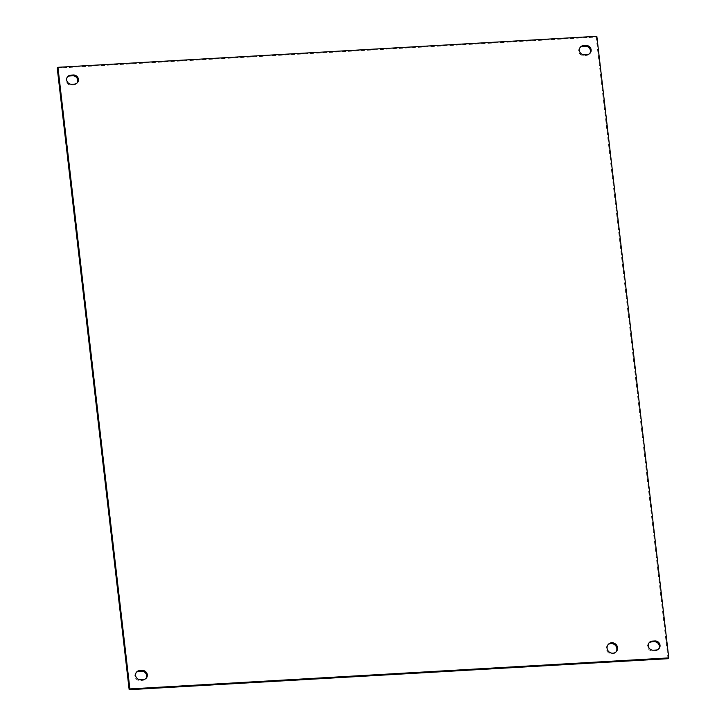 <?xml version="1.0" encoding="UTF-8"?>
<svg xmlns="http://www.w3.org/2000/svg" width="726" height="726" viewBox="0 0 726 726"><rect width="100%" height="100%" fill="white"/><g stroke="black" fill="none" stroke-linecap="round" stroke-linejoin="round"><path stroke-width="0.54" stroke-dasharray="3.63 2.72" d="M607.952 644.806A5.4 5.091 41.8 0 0 610.094 653.69A5.4 5.091 41.8 0 0 615.966 651.957M648.999 642.937A4.71 4.438 41.8 0 0 652.656 650.995L655.297 650.841A4.71 4.438 41.8 0 0 658.6 649.008M67.4 76.992A4.71 4.438 41.8 0 0 71.057 85.051L73.689 84.897A4.71 4.438 41.8 0 0 77.001 83.063M136.288 672.439A4.71 4.438 41.8 0 0 139.955 680.498L142.586 680.353A4.71 4.438 41.8 0 0 145.899 678.511M580.101 47.489A4.71 4.438 41.8 0 0 583.758 55.548L586.399 55.394A4.71 4.438 41.8 0 0 589.712 53.561M668.056 658.691L596.137 37.09L57.236 68.099M596.836 36.3L596.137 37.09M655.297 650.841L655.995 650.051M652.656 650.995L653.364 650.206M73.689 84.897L74.397 84.116M71.057 85.051L71.756 84.261M142.586 680.353L143.294 679.563M139.955 680.498L140.653 679.708M586.399 55.394L587.098 54.604M583.758 55.548L584.466 54.759M608.288 644.389L607.58 645.178M616.338 651.576L615.639 652.365M658.273 649.425L658.981 648.636M648.617 643.309L649.325 642.519M76.675 83.481L77.383 82.691M67.019 77.364L67.727 76.575M145.572 678.928L146.28 678.138M135.916 672.811L136.615 672.022M589.385 53.978L590.084 53.189M579.72 47.862L580.428 47.072"/><path stroke-width="1.09" d="M617.545 647.683A5.4 5.091 -138.2 0 1 610.793 652.901A5.4 5.091 -138.2 0 1 608.288 644.389A5.4 5.091 -138.2 0 1 617.545 647.683M615.966 651.957A5.4 5.091 41.8 0 0 607.952 644.806M652.311 641.103L654.943 640.949A4.71 4.438 -138.2 0 1 658.981 648.636A4.71 4.438 -138.2 0 1 655.995 650.051L653.364 650.206A4.71 4.438 -138.2 0 1 649.325 642.519A4.71 4.438 -138.2 0 1 652.311 641.103L651.603 641.884A4.71 4.438 41.8 0 0 648.999 642.937M658.6 649.008A4.71 4.438 41.8 0 0 654.244 641.739L651.603 641.884M70.703 75.159L73.344 75.005A4.71 4.438 -138.2 0 1 77.383 82.691A4.71 4.438 -138.2 0 1 74.397 84.116L71.756 84.261A4.71 4.438 -138.2 0 1 67.727 76.575A4.71 4.438 -138.2 0 1 70.703 75.159L70.005 75.949A4.71 4.438 41.8 0 0 67.4 76.992M77.001 83.063A4.71 4.438 41.8 0 0 72.636 75.794L70.005 75.949M139.601 670.606L142.242 670.452A4.71 4.438 -138.2 0 1 146.28 678.138A4.71 4.438 -138.2 0 1 143.294 679.563L140.653 679.708A4.71 4.438 -138.2 0 1 136.615 672.022A4.71 4.438 -138.2 0 1 139.601 670.606L138.902 671.396A4.71 4.438 41.8 0 0 136.288 672.439M145.899 678.511A4.71 4.438 41.8 0 0 141.534 671.241L138.902 671.396M583.414 45.647L586.045 45.502A4.71 4.438 -138.2 0 1 590.084 53.189A4.71 4.438 -138.2 0 1 587.098 54.604L584.466 54.759A4.71 4.438 -138.2 0 1 580.428 47.072A4.71 4.438 -138.2 0 1 583.414 45.647L582.706 46.437A4.71 4.438 41.8 0 0 580.101 47.489M589.712 53.561A4.71 4.438 41.8 0 0 585.347 46.292L582.706 46.437M596.836 36.3L668.764 657.901L668.056 658.691L129.164 689.7L57.236 68.099L57.944 67.309L596.836 36.3M668.764 657.901L129.863 688.91L129.164 689.7M129.863 688.91L57.944 67.309M654.244 641.739L654.943 640.949M72.636 75.794L73.344 75.005M141.534 671.241L142.242 670.452M585.347 46.292L586.045 45.502"/></g></svg>
